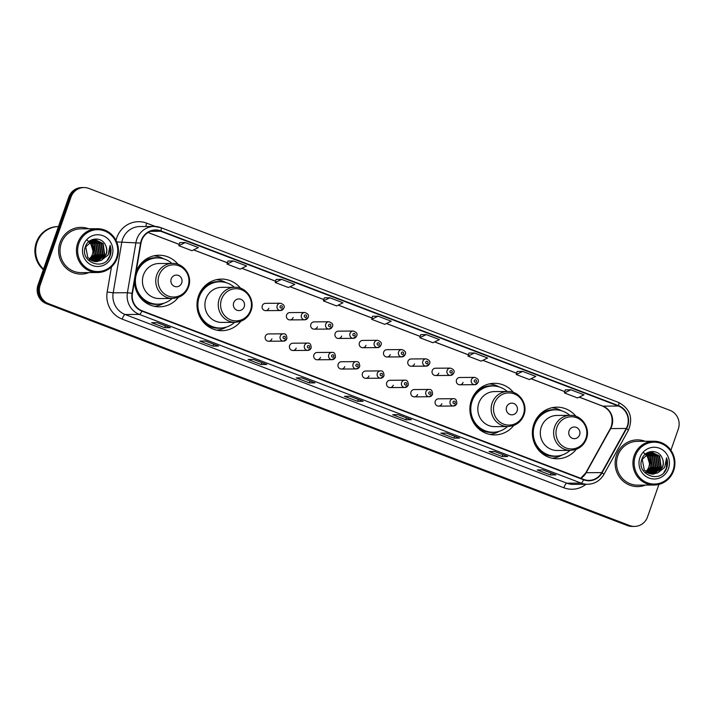 <?xml version="1.0" encoding="UTF-8"?>
<svg xmlns="http://www.w3.org/2000/svg" width="714" height="714" viewBox="0 0 714 714"><rect width="100%" height="100%" fill="white"/><g stroke="black" fill="none" stroke-linecap="round" stroke-linejoin="round"><path stroke-width="1.07" d="M575.957 416.307A25.802 24.722 89.6 0 0 556.902 407.167A25.802 24.722 89.6 0 0 533.867 424.098A25.802 24.722 89.6 0 0 557.277 458.772A25.802 24.722 89.6 0 0 576.198 449.356M513.473 392.441A25.802 24.722 89.6 0 0 494.418 383.311A25.802 24.722 89.6 0 0 471.383 400.242A25.802 24.722 89.6 0 0 494.793 434.906A25.802 24.722 89.6 0 0 513.714 425.499M240.573 288.233A25.802 24.722 89.6 0 0 221.518 279.094A25.802 24.722 89.6 0 0 198.483 296.024A25.802 24.722 89.6 0 0 221.893 330.689A25.802 24.722 89.6 0 0 240.805 321.282M134.491 281.254A25.802 24.722 89.6 0 0 159.4 306.833A25.802 24.722 89.6 0 0 178.322 297.426M286.796 338.731A3.65 3.499 -90.4 0 1 283.538 341.131A3.65 3.499 -90.4 0 1 280.218 336.223A3.65 3.499 -90.4 0 1 283.485 333.822L268.598 333.929A3.65 3.499 89.6 0 0 265.34 336.33A3.65 3.499 89.6 0 0 268.651 341.238A3.65 3.499 89.6 0 0 271.918 338.838M311.072 348.004A3.65 3.499 -90.4 0 1 307.814 350.396A3.65 3.499 -90.4 0 1 304.494 345.487A3.65 3.499 -90.4 0 1 307.761 343.095L292.874 343.202A3.65 3.499 89.6 0 0 289.616 345.594A3.65 3.499 89.6 0 0 292.927 350.503A3.65 3.499 89.6 0 0 296.194 348.111M335.348 357.268A3.65 3.499 -90.4 0 1 332.081 359.669A3.65 3.499 -90.4 0 1 328.77 354.76A3.65 3.499 -90.4 0 1 332.037 352.368L317.15 352.475A3.65 3.499 89.6 0 0 313.892 354.867A3.65 3.499 89.6 0 0 317.203 359.776A3.65 3.499 89.6 0 0 320.461 357.375M359.624 366.541A3.65 3.499 -90.4 0 1 356.357 368.933A3.65 3.499 -90.4 0 1 353.046 364.033A3.65 3.499 -90.4 0 1 356.313 361.632L341.426 361.739A3.65 3.499 89.6 0 0 338.168 364.14A3.65 3.499 89.6 0 0 341.479 369.049A3.65 3.499 89.6 0 0 344.737 366.648M383.9 375.814A3.65 3.499 -90.4 0 1 380.633 378.206A3.65 3.499 -90.4 0 1 377.322 373.297A3.65 3.499 -90.4 0 1 380.589 370.905L365.702 371.012A3.65 3.499 89.6 0 0 362.444 373.404A3.65 3.499 89.6 0 0 365.755 378.313A3.65 3.499 89.6 0 0 369.013 375.921M408.176 385.078A3.65 3.499 -90.4 0 1 404.909 387.479A3.65 3.499 -90.4 0 1 401.598 382.57A3.65 3.499 -90.4 0 1 404.856 380.178L389.978 380.285A3.65 3.499 89.6 0 0 386.72 382.677A3.65 3.499 89.6 0 0 390.031 387.586A3.65 3.499 89.6 0 0 393.289 385.185M432.452 394.351A3.65 3.499 -90.4 0 1 429.185 396.743A3.65 3.499 -90.4 0 1 425.874 391.843A3.65 3.499 -90.4 0 1 429.132 389.442L414.254 389.549A3.65 3.499 89.6 0 0 410.996 391.95A3.65 3.499 89.6 0 0 414.307 396.859A3.65 3.499 89.6 0 0 417.565 394.458M456.728 403.624A3.65 3.499 -90.4 0 1 453.461 406.016A3.65 3.499 -90.4 0 1 450.15 401.107A3.65 3.499 -90.4 0 1 453.408 398.715L438.53 398.823A3.65 3.499 89.6 0 0 435.272 401.214A3.65 3.499 89.6 0 0 438.583 406.123A3.65 3.499 89.6 0 0 441.841 403.731M308.029 317.4A3.65 3.499 -90.4 0 1 304.762 319.801A3.65 3.499 -90.4 0 1 301.451 314.892A3.65 3.499 -90.4 0 1 304.708 312.491L289.83 312.598A3.65 3.499 89.6 0 0 286.573 314.999A3.65 3.499 89.6 0 0 289.884 319.908A3.65 3.499 89.6 0 0 293.142 317.507M332.305 326.673A3.65 3.499 -90.4 0 1 329.038 329.065A3.65 3.499 -90.4 0 1 325.727 324.165A3.65 3.499 -90.4 0 1 328.984 321.764L314.106 321.871A3.65 3.499 89.6 0 0 310.849 324.272A3.65 3.499 89.6 0 0 314.16 329.172A3.65 3.499 89.6 0 0 317.418 326.78M356.581 335.937A3.65 3.499 -90.4 0 1 353.314 338.338A3.65 3.499 -90.4 0 1 350.003 333.429A3.65 3.499 -90.4 0 1 353.26 331.037L338.382 331.144A3.65 3.499 89.6 0 0 335.125 333.536A3.65 3.499 89.6 0 0 338.436 338.445A3.65 3.499 89.6 0 0 341.694 336.044M380.857 345.21A3.65 3.499 -90.4 0 1 377.59 347.611A3.65 3.499 -90.4 0 1 374.279 342.702A3.65 3.499 -90.4 0 1 377.536 340.301L362.658 340.408A3.65 3.499 89.6 0 0 359.401 342.809A3.65 3.499 89.6 0 0 362.712 347.718A3.65 3.499 89.6 0 0 365.97 345.317M283.753 308.127A3.65 3.499 -90.4 0 1 280.486 310.528A3.65 3.499 -90.4 0 1 277.175 305.619A3.65 3.499 -90.4 0 1 280.441 303.227L265.554 303.334A3.65 3.499 89.6 0 0 262.297 305.726A3.65 3.499 89.6 0 0 265.608 310.635A3.65 3.499 89.6 0 0 268.866 308.234M405.124 354.483A3.65 3.499 -90.4 0 1 401.866 356.875A3.65 3.499 -90.4 0 1 398.555 351.975A3.65 3.499 -90.4 0 1 401.812 349.574L386.934 349.681A3.65 3.499 89.6 0 0 383.677 352.082A3.65 3.499 89.6 0 0 386.988 356.982A3.65 3.499 89.6 0 0 390.246 354.59M429.4 363.747A3.65 3.499 -90.4 0 1 426.142 366.148A3.65 3.499 -90.4 0 1 422.831 361.239A3.65 3.499 -90.4 0 1 426.088 358.847L411.21 358.955A3.65 3.499 89.6 0 0 407.953 361.346A3.65 3.499 89.6 0 0 411.264 366.255A3.65 3.499 89.6 0 0 414.522 363.854M453.676 373.02A3.65 3.499 -90.4 0 1 450.418 375.421A3.65 3.499 -90.4 0 1 447.107 370.512A3.65 3.499 -90.4 0 1 450.364 368.112L435.486 368.219A3.65 3.499 89.6 0 0 432.229 370.62A3.65 3.499 89.6 0 0 435.54 375.528A3.65 3.499 89.6 0 0 438.798 373.127M477.952 382.293A3.65 3.499 -90.4 0 1 474.694 384.685A3.65 3.499 -90.4 0 1 471.383 379.786A3.65 3.499 -90.4 0 1 474.64 377.385L459.762 377.492A3.65 3.499 89.6 0 0 456.505 379.893A3.65 3.499 89.6 0 0 459.816 384.792A3.65 3.499 89.6 0 0 463.074 382.401M178.081 264.367A25.802 24.722 89.6 0 0 159.035 255.228A25.802 24.722 89.6 0 0 136.079 271.918M670.892 450.231L678.3 429.069A14.601 13.994 89.6 0 0 669.955 410.336L88.92 188.451A14.601 13.994 89.6 0 0 84.011 187.559L81.789 187.577A14.601 13.994 89.6 0 0 68.749 197.162L38.012 284.931A14.601 13.994 89.6 0 0 46.356 303.664L627.392 525.549A14.601 13.994 89.6 0 0 632.301 526.441L633.407 526.432A14.601 13.994 89.6 0 1 628.499 525.54A14.601 13.994 89.6 0 0 633.407 526.432L634.523 526.423A14.601 13.994 89.6 0 0 647.562 516.838L658.915 484.413M84.011 187.559A14.601 13.994 89.6 0 0 70.972 197.144L40.234 284.922L39.118 284.922A14.601 13.994 89.6 0 0 47.463 303.664L628.499 525.54L47.463 303.664A14.601 13.994 89.6 0 1 39.118 284.922L69.856 197.153L39.118 284.922L38.012 284.931M82.895 187.568A14.601 13.994 89.6 0 0 69.856 197.153A14.601 13.994 89.6 0 1 82.895 187.568M59.985 242.706A23.366 22.393 89.6 0 0 81.191 274.105A23.366 22.393 89.6 0 0 88.964 272.587A23.366 22.393 89.6 0 1 81.191 274.105A23.366 22.393 89.6 0 1 59.985 242.706A23.366 22.393 89.6 0 1 80.852 227.373A23.366 22.393 89.6 0 0 59.985 242.706M616.485 455.211A23.366 22.393 89.6 0 0 637.682 486.609A23.366 22.393 89.6 0 0 645.465 485.092A23.366 22.393 89.6 0 1 637.682 486.609A23.366 22.393 89.6 0 1 616.485 455.211A23.366 22.393 89.6 0 1 637.352 439.878A23.366 22.393 89.6 0 0 616.485 455.211M141.649 240.547A15.574 14.932 -90.4 0 1 155.563 230.327A15.574 14.932 -90.4 0 1 160.793 231.274L618.44 406.034A15.574 14.932 -90.4 0 1 626.232 428.471L601.741 472.606A15.574 14.932 -90.4 0 1 588.934 480.37A15.574 14.932 -90.4 0 1 583.695 479.424L142.006 310.751A15.574 14.932 -90.4 0 1 132.429 293.392L140.97 243.171A15.574 14.932 -90.4 0 1 141.649 240.547M141.301 240.413A15.967 15.297 89.6 0 0 140.604 243.099L132.063 293.32A15.967 15.297 89.6 0 0 141.872 311.117L583.57 479.79A15.967 15.297 89.6 0 0 602.063 472.802L626.562 428.668A15.967 15.297 89.6 0 0 618.565 405.668L160.927 230.908A15.967 15.297 89.6 0 0 141.301 240.413M565.345 389.844L570.852 389.808L564.426 392.941L565.345 389.844M517.15 371.441L522.657 371.396L516.231 374.529L517.15 371.441M474.453 352.993L468.027 356.125L481.174 361.15L487.6 358.009L474.453 352.993L468.937 353.046M420.742 334.625L426.249 334.589L419.823 337.722L420.742 334.625M185.247 242.555L178.821 245.687L191.968 250.712L198.394 247.571L185.247 242.555L179.732 242.608M227.945 261.003L233.451 260.958L227.025 264.091L227.945 261.003M281.646 279.37L275.229 282.503L288.367 287.519L294.793 284.386L281.646 279.37L276.139 279.424M324.343 297.809L329.85 297.774L323.424 300.906L324.343 297.809M378.054 316.177L371.628 319.31L384.775 324.334L391.201 321.202L378.054 316.177L372.538 316.24M88.652 228.775A23.366 22.393 89.6 0 0 80.852 227.373A23.366 22.393 89.6 0 1 88.652 228.775M645.153 441.288A23.366 22.393 89.6 0 0 637.352 439.878L637.352 439.878A23.366 22.393 89.6 0 1 645.153 441.288M40.234 284.922A14.601 13.994 89.6 0 0 48.579 303.655L629.614 525.531A14.601 13.994 89.6 0 0 634.523 526.423M459.548 438.101L453.988 438.146L440.841 433.121L446.402 433.086L459.548 438.101A3.891 1.044 -69.1 0 1 459.441 438.084L446.348 433.086M507.752 456.505L502.192 456.549L489.045 451.525L494.606 451.489L507.752 456.505A3.891 1.044 -69.1 0 1 507.645 456.487L494.552 451.489M555.956 474.917L550.387 474.953L537.24 469.937L542.81 469.892L555.956 474.917A3.891 1.044 -69.1 0 1 555.84 474.899L542.747 469.892M314.945 382.882L309.385 382.927L296.239 377.902L301.808 377.867L314.945 382.882A3.891 1.044 -69.1 0 1 314.838 382.865L301.745 377.867L314.776 382.829A3.891 1.044 -69.1 0 0 314.838 382.865M266.75 364.479L261.19 364.515L248.044 359.499L253.604 359.454L266.75 364.479A3.891 1.044 -69.1 0 1 266.643 364.461L253.541 359.454L266.572 364.426A3.891 1.044 -69.1 0 0 266.643 364.461M218.546 346.067L212.986 346.111L199.84 341.087L205.4 341.051L218.546 346.067A3.891 1.044 -69.1 0 1 218.439 346.049L205.346 341.051L218.377 346.013A3.891 1.044 -69.1 0 0 218.439 346.049M170.351 327.664L164.782 327.708L151.636 322.683L157.205 322.648L170.351 327.664A3.891 1.044 -69.1 0 1 170.235 327.646L157.142 322.648M411.353 419.698L405.784 419.734L392.646 414.718L398.207 414.673L411.353 419.698A3.891 1.044 -69.1 0 1 411.246 419.68L398.144 414.673M363.149 401.286L357.589 401.33L344.443 396.306L350.003 396.27L363.149 401.286A3.891 1.044 -69.1 0 1 363.042 401.268L349.949 396.27M516.231 374.529L529.377 379.553L535.803 376.421L522.657 371.396M564.426 392.941L577.572 397.957L583.998 394.824L570.852 389.808M323.424 300.906L336.571 305.931L342.997 302.79L329.85 297.774M227.025 264.091L240.172 269.116L246.598 265.983L233.451 260.958M419.823 337.722L432.97 342.738L439.396 339.605L426.249 334.589M357.589 401.33L358.249 399.438M349.976 396.27L362.98 401.232A3.891 1.044 -69.1 0 0 363.042 401.268M405.784 419.734L406.453 417.851M398.171 414.673L411.175 419.645A3.891 1.044 -69.1 0 0 411.246 419.68M164.782 327.708L165.443 325.816M157.169 322.648L170.173 327.61A3.891 1.044 -69.1 0 0 170.235 327.646M212.986 346.111L213.647 344.219M261.19 364.515L261.851 362.632M309.385 382.927L310.046 381.035M550.387 474.953L551.047 473.07M542.774 469.892L555.778 474.864A3.891 1.044 -69.1 0 0 555.84 474.899M502.192 456.549L502.852 454.657M494.579 451.489L507.583 456.451A3.891 1.044 -69.1 0 0 507.645 456.487M453.988 438.146L454.648 436.254M446.375 433.086L459.379 438.048A3.891 1.044 -69.1 0 0 459.441 438.084M371.628 319.31L372.547 316.222M275.229 282.503L276.139 279.406M178.821 245.687L179.741 242.59M468.027 356.125L468.946 353.028M89.25 259.102A11.005 10.549 89.6 0 0 92.311 254.514A11.005 10.549 89.6 0 0 88.884 242.046M116.552 257.816A20.929 20.063 89.6 0 0 104.592 230.961A20.929 20.063 89.6 0 0 78.861 243.42A20.929 20.063 89.6 0 0 90.821 270.276A20.929 20.063 89.6 0 0 116.552 257.816M117.15 258.147A21.902 20.992 89.6 0 0 97.274 228.712A21.902 20.992 89.6 0 0 77.71 243.09A21.902 20.992 89.6 0 0 97.586 272.525A21.902 20.992 89.6 0 0 117.15 258.147M97.274 228.712L80.86 228.828A21.902 20.992 89.6 0 0 61.297 243.206A21.902 20.992 89.6 0 0 81.173 272.641L97.586 272.525M43.358 269.66A24.338 23.33 89.6 0 1 36.298 242.537A24.338 23.33 89.6 0 1 58.039 226.561L58.45 226.561A24.338 23.33 89.6 0 0 37.066 242.528A24.338 23.33 89.6 0 0 43.545 269.133M58.45 226.561A24.338 23.33 89.6 0 0 36.923 242.528A24.338 23.33 89.6 0 0 43.509 269.232M89.919 241.252L92.534 243.652L94.061 254.496L90.053 259.717M89.839 259.869L89.179 260.28M90.803 240.734L94.302 243.644L95.819 254.487L90.946 260.262M90.58 240.85L93.855 243.644L95.381 254.487L90.723 260.137M91.678 240.332L96.069 243.626L97.586 254.47L91.829 260.708M91.463 240.422L95.622 243.635L97.149 254.479L91.606 260.61M92.561 240.02L97.827 243.617L99.353 254.461L92.713 261.056M92.347 240.091L97.39 243.617L98.916 254.461L92.49 260.976M93.445 239.806L99.594 243.608L101.12 254.443L93.596 261.315M93.222 239.85L99.157 243.608L100.683 254.452L93.382 261.262M94.328 239.681L101.361 243.59L102.887 254.434L94.489 261.494M94.105 239.699L100.924 243.59L102.45 254.434L94.266 261.458M101.638 260.137L106.225 254.407C107.261 251.274 107.029 248.231 105.538 245.295C101.932 236.325 88.447 237.334 85.537 246.357C79.031 261.877 103.86 271.766 109.894 256.317L110.188 255.55C111.339 252.149 111.304 248.758 110.072 245.384L108.171 254.969L101.343 260.307L96.256 261.636L87.84 257.692L85.725 246.848L93.516 239.797L95.212 239.627L103.128 243.581L104.655 254.425L96.274 261.485L95.373 261.601M94.989 239.636L102.691 243.581L104.208 254.425L95.149 261.583M105.538 245.295C106.939 248.302 107.091 251.337 105.975 254.416L97.595 261.476L96.033 261.627M83.422 245.161A15.869 15.208 89.6 0 0 92.49 265.519A15.869 15.208 89.6 0 0 111.991 256.076A15.869 15.208 89.6 0 0 102.923 235.709A15.869 15.208 89.6 0 0 83.422 245.161M89.045 241.903L90.767 243.67L93.016 251.051L94.337 251.042L92.445 244.152L86.93 240.091M110.072 245.384L109.983 255.558L107.395 259.985M181.722 282.914A5.846 5.596 89.6 0 0 178.384 275.425A5.846 5.596 89.6 0 0 171.208 278.897A5.846 5.596 89.6 0 0 174.537 286.394A5.846 5.596 89.6 0 0 181.722 282.914M172.422 263.412L159.088 263.511A17.529 16.797 89.6 0 0 143.443 275.006A17.529 16.797 89.6 0 0 159.347 298.559L172.672 298.461L177.661 297.649C182.909 295.81 186.541 292.222 188.532 286.894C192.825 276.032 183.819 262.868 172.422 263.412A17.529 16.797 89.6 0 0 156.777 274.908A17.529 16.797 89.6 0 0 172.672 298.461M171.878 263.412A23.125 22.161 89.6 0 0 157.383 257.924A23.125 22.161 89.6 0 0 136.731 273.096A23.125 22.161 89.6 0 0 157.714 304.164A23.125 22.161 89.6 0 0 172.128 298.461M157.383 257.924L156.83 257.924A23.125 22.161 89.6 0 0 136.178 273.096A23.125 22.161 89.6 0 0 135.455 275.586M140.48 265.626A18.252 17.493 89.6 0 0 138.248 267.348M134.973 278.415A23.125 22.161 89.6 0 0 157.16 304.173L157.714 304.164M163.979 303.173A25.311 24.258 -90.4 0 1 154.242 306.306M141.185 263.368L142.72 263.359M142.488 262.02L142.961 262.083A23.339 22.366 89.6 0 1 159.606 258.022M153.876 255.835A25.311 24.258 -90.4 0 1 163.658 258.825M244.206 306.779A5.846 5.596 89.6 0 0 240.868 299.282A5.846 5.596 89.6 0 0 233.692 302.763A5.846 5.596 89.6 0 0 237.03 310.251A5.846 5.596 89.6 0 0 244.206 306.779M234.906 287.269L221.581 287.367A17.529 16.797 89.6 0 0 205.927 298.871A17.529 16.797 89.6 0 0 221.831 322.416L235.165 322.317L240.145 321.514C245.393 319.667 249.025 316.088 251.025 310.76C255.309 299.898 246.312 286.733 234.906 287.269A17.529 16.797 89.6 0 0 219.26 298.773A17.529 16.797 89.6 0 0 235.165 322.317M234.362 287.278A23.125 22.161 89.6 0 0 219.867 281.78A23.125 22.161 89.6 0 0 199.224 296.962A23.125 22.161 89.6 0 0 220.198 328.029A23.125 22.161 89.6 0 0 234.62 322.326M219.867 281.78L219.314 281.789A23.125 22.161 89.6 0 0 198.662 296.962A23.125 22.161 89.6 0 0 219.644 328.029L220.198 328.029M202.963 289.482A18.252 17.493 89.6 0 0 200.732 291.205M226.463 327.039A25.311 24.258 -90.4 0 1 216.726 330.163M203.677 287.224L205.204 287.215M204.98 285.886L205.445 285.948A23.339 22.366 89.6 0 1 222.09 281.887M216.369 279.701A25.311 24.258 -90.4 0 1 226.142 282.682M517.106 410.987A5.846 5.596 89.6 0 0 513.777 403.499A5.846 5.596 89.6 0 0 506.592 406.971A5.846 5.596 89.6 0 0 509.93 414.468A5.846 5.596 89.6 0 0 517.106 410.987M507.815 391.486L494.481 391.584A17.529 16.797 89.6 0 0 478.835 403.08A17.529 16.797 89.6 0 0 494.731 426.633L508.065 426.535L513.045 425.731C518.302 423.884 521.925 420.296 523.924 414.968C528.208 404.106 519.212 390.942 507.815 391.486A17.529 16.797 89.6 0 0 492.16 402.991A17.529 16.797 89.6 0 0 508.065 426.535M507.27 391.486A23.125 22.161 89.6 0 0 492.767 385.997A23.125 22.161 89.6 0 0 472.124 401.17A23.125 22.161 89.6 0 0 493.106 432.238A23.125 22.161 89.6 0 0 507.52 426.535M492.767 385.997L492.214 385.997A23.125 22.161 89.6 0 0 471.57 401.179A23.125 22.161 89.6 0 0 492.544 432.247L493.106 432.238M475.863 393.7A18.252 17.493 89.6 0 0 473.641 395.422M499.372 431.247A25.311 24.258 -90.4 0 1 489.634 434.38M476.577 391.442L478.103 391.433M477.88 390.094L478.353 390.156A23.339 22.366 89.6 0 1 494.998 386.096M489.269 383.909A25.311 24.258 -90.4 0 1 499.05 386.899M579.598 434.853A5.846 5.596 89.6 0 0 576.26 427.356A5.846 5.596 89.6 0 0 569.076 430.837A5.846 5.596 89.6 0 0 572.414 438.334A5.846 5.596 89.6 0 0 579.598 434.853M570.299 415.352L556.965 415.441A17.529 16.797 89.6 0 0 541.319 426.945A17.529 16.797 89.6 0 0 557.215 450.489L570.548 450.4L575.529 449.588C580.785 447.74 584.409 444.162 586.408 438.833C590.701 427.972 581.696 414.807 570.299 415.352A17.529 16.797 89.6 0 0 554.644 426.847A17.529 16.797 89.6 0 0 570.548 450.4M569.754 415.352A23.125 22.161 89.6 0 0 555.26 409.854A23.125 22.161 89.6 0 0 534.607 425.035A23.125 22.161 89.6 0 0 555.59 456.103A23.125 22.161 89.6 0 0 570.004 450.4M555.26 409.854L554.698 409.863A23.125 22.161 89.6 0 0 534.054 425.035A23.125 22.161 89.6 0 0 555.037 456.103L555.59 456.103M538.347 417.556A18.252 17.493 89.6 0 0 536.125 419.279M561.856 455.113A25.311 24.258 -90.4 0 1 552.118 458.236M539.061 415.298L540.587 415.289M540.364 413.959L540.837 414.022A23.339 22.366 89.6 0 1 557.482 409.961M551.752 407.774A25.311 24.258 -90.4 0 1 561.534 410.755M645.751 471.615A11.005 10.549 89.6 0 0 648.812 467.018A11.005 10.549 89.6 0 0 645.376 454.55M673.043 470.321A20.929 20.063 89.6 0 0 661.093 443.465A20.929 20.063 89.6 0 0 635.362 455.934A20.929 20.063 89.6 0 0 647.321 482.78A20.929 20.063 89.6 0 0 673.043 470.321M673.641 470.66A21.902 20.992 89.6 0 0 653.765 441.225A21.902 20.992 89.6 0 0 634.211 455.594A21.902 20.992 89.6 0 0 654.086 485.038A21.902 20.992 89.6 0 0 673.641 470.66M653.765 441.225L637.361 441.341A21.902 20.992 89.6 0 0 617.797 455.719A21.902 20.992 89.6 0 0 637.673 485.154L654.086 485.038M646.42 453.765L649.035 456.166L650.552 467.01L646.554 472.222M646.331 472.373L645.67 472.784M647.303 453.247L650.793 456.148L652.319 466.992L647.437 472.775M647.08 453.363L650.356 456.157L651.882 467.001L647.214 472.65M648.178 452.837L652.56 456.139L654.086 466.983L648.33 473.221M647.964 452.926L652.123 456.139L653.649 466.983L648.107 473.114M649.062 452.533L654.327 456.121L655.854 466.965L649.213 473.569M648.839 452.596L653.89 456.13L655.416 466.974L648.99 473.489M649.945 452.319L656.095 456.112L657.621 466.956L650.097 473.828M649.722 452.364L655.657 456.112L657.175 466.956L649.874 473.766M650.829 452.185L657.862 456.103L659.388 466.947L650.981 474.007M650.606 452.212L657.415 456.103L658.942 466.947L650.766 473.971M658.129 472.641L662.717 466.92C663.752 463.779 663.529 460.744 662.039 457.808C658.424 448.838 644.947 449.847 642.038 458.861C635.531 474.391 660.361 484.271 666.394 468.83L666.689 468.063C667.84 464.662 667.795 461.271 666.573 457.897L664.663 467.483L657.844 472.811L652.757 474.141L644.34 470.196L642.225 459.361L650.017 452.301L651.712 452.14L659.629 456.085L661.155 466.929L652.774 473.989L651.873 474.114M651.489 452.14L659.183 456.094L660.709 466.929L651.65 474.096M662.039 457.808C663.44 460.807 663.592 463.85 662.476 466.92L654.095 473.98L652.534 474.141M639.914 457.674A15.869 15.208 89.6 0 0 648.981 478.032A15.869 15.208 89.6 0 0 668.491 468.58A15.869 15.208 89.6 0 0 659.424 448.222A15.869 15.208 89.6 0 0 639.914 457.674M645.545 454.416L647.268 456.175L649.517 463.556L650.838 463.547L648.946 456.657L643.421 452.605M666.573 457.897L666.483 468.063L663.886 472.498M46.356 303.664L48.579 303.655M68.749 197.162L70.972 197.144M627.392 525.549L629.614 525.531M626.232 428.471L610.657 428.587A15.574 14.932 89.6 0 0 611.764 426.124A15.574 14.932 89.6 0 0 602.866 406.141L579.268 397.136M580.83 478.326A15.574 14.932 89.6 0 0 586.167 472.722L610.657 428.587A8.764 1.267 -151 0 0 610.265 428.73L611.38 426.24C613.594 416.78 610.675 410.059 602.616 406.105A8.764 2.347 -69.1 0 0 602.866 406.141L618.44 406.034M160.793 231.274L150.342 231.345M583.57 479.79A4.864 1.303 110.9 0 1 581.08 483.092L139.391 314.419A19.474 18.662 -90.4 0 1 127.413 292.713L135.963 242.492A19.474 18.662 -90.4 0 1 136.811 239.217A19.474 18.662 -90.4 0 1 154.197 226.436A19.474 18.662 -90.4 0 1 160.739 227.623A4.864 1.303 110.9 0 1 160.873 227.65A4.864 1.303 110.9 0 1 160.927 230.908M618.565 405.668A4.864 1.303 -69.1 0 0 618.52 402.41L160.873 227.65L154.197 226.436L139.953 226.543A19.474 18.662 89.6 0 0 122.567 239.324A19.474 18.662 89.6 0 0 121.728 242.599L113.178 292.82A19.474 18.662 89.6 0 0 125.146 314.517L566.845 483.191A19.474 18.662 89.6 0 0 573.387 484.378L587.631 484.271A19.474 18.662 -90.4 0 1 581.08 483.092L566.845 483.191A4.864 1.303 -69.1 0 0 563.855 487.769L122.156 319.104A24.338 23.33 -90.4 0 1 107.189 291.972L111.455 266.929M140.604 243.099L116.694 241.921M122.156 319.104A4.864 1.303 -69.1 0 1 125.146 314.517L139.391 314.419A4.864 1.303 -69.1 0 0 141.872 311.117M602.063 472.802A4.864 0.705 29 0 1 603.857 474.489L628.347 430.355C633.372 417.949 630.096 408.631 618.52 402.41A4.864 1.303 -69.1 0 0 618.386 402.384M107.189 291.972L113.178 292.82L127.413 292.713L132.063 293.32M626.562 428.668A4.864 0.705 29 0 1 628.347 430.355M116.007 240.422A24.338 23.33 -90.4 0 1 146.709 223.17L155.357 226.472M585.989 484.288A24.338 23.33 -90.4 0 1 563.855 487.769M146.709 223.17A4.864 1.303 -69.1 0 0 145.986 226.499M601.741 472.606L586.167 472.722A8.764 1.267 -151 0 0 585.775 472.864L610.265 428.73M564.819 391.62L531.064 378.723M516.624 373.208L482.86 360.32M468.42 354.804L434.665 341.917M420.216 336.401L386.461 323.504M372.021 317.989L338.266 305.101M323.817 299.585L290.062 286.698M275.613 281.182L241.859 268.286M227.418 262.77L193.664 249.882M179.214 244.367L148.084 232.478M188.023 286.466A16.101 15.431 89.6 0 0 178.83 265.813A16.101 15.431 89.6 0 0 159.043 275.399A16.101 15.431 89.6 0 0 168.236 296.051A16.101 15.431 89.6 0 0 188.023 286.466M140.48 297.854A23.339 22.366 89.6 0 0 159.936 304.03M250.507 310.322A16.101 15.431 89.6 0 0 241.314 289.67A16.101 15.431 89.6 0 0 221.527 299.255A16.101 15.431 89.6 0 0 230.72 319.908A16.101 15.431 89.6 0 0 250.507 310.322M202.963 321.711A23.339 22.366 89.6 0 0 222.42 327.896M523.416 414.539A16.101 15.431 89.6 0 0 514.214 393.887A16.101 15.431 89.6 0 0 494.427 403.472A16.101 15.431 89.6 0 0 503.629 424.125A16.101 15.431 89.6 0 0 523.416 414.539M475.872 425.928A23.339 22.366 89.6 0 0 495.329 432.113M585.899 438.396A16.101 15.431 89.6 0 0 576.698 417.744A16.101 15.431 89.6 0 0 556.911 427.329A16.101 15.431 89.6 0 0 566.113 447.981A16.101 15.431 89.6 0 0 585.899 438.396M538.356 449.784A23.339 22.366 89.6 0 0 557.812 455.969M280.067 306.449A1.214 1.169 89.6 0 0 280.763 308.011A1.214 1.169 89.6 0 0 282.253 307.288A1.214 1.169 89.6 0 0 281.557 305.726A1.214 1.169 89.6 0 0 280.067 306.449M304.342 315.722A1.214 1.169 89.6 0 0 305.039 317.284A1.214 1.169 89.6 0 0 306.529 316.561A1.214 1.169 89.6 0 0 305.833 314.999A1.214 1.169 89.6 0 0 304.342 315.722M328.618 324.995A1.214 1.169 89.6 0 0 329.306 326.557A1.214 1.169 89.6 0 0 330.805 325.825A1.214 1.169 89.6 0 0 330.109 324.272A1.214 1.169 89.6 0 0 328.618 324.995M352.894 334.259A1.214 1.169 89.6 0 0 353.582 335.821A1.214 1.169 89.6 0 0 355.081 335.098A1.214 1.169 89.6 0 0 354.385 333.536A1.214 1.169 89.6 0 0 352.894 334.259M377.162 343.532A1.214 1.169 89.6 0 0 377.858 345.094A1.214 1.169 89.6 0 0 379.357 344.371A1.214 1.169 89.6 0 0 378.661 342.809A1.214 1.169 89.6 0 0 377.162 343.532M401.438 352.805A1.214 1.169 89.6 0 0 402.134 354.367A1.214 1.169 89.6 0 0 403.633 353.635A1.214 1.169 89.6 0 0 402.937 352.082A1.214 1.169 89.6 0 0 401.438 352.805M425.714 362.069A1.214 1.169 89.6 0 0 426.41 363.631A1.214 1.169 89.6 0 0 427.909 362.908A1.214 1.169 89.6 0 0 427.213 361.346A1.214 1.169 89.6 0 0 425.714 362.069M449.99 371.342A1.214 1.169 89.6 0 0 450.686 372.904A1.214 1.169 89.6 0 0 452.185 372.181A1.214 1.169 89.6 0 0 451.489 370.62A1.214 1.169 89.6 0 0 449.99 371.342M474.266 380.616A1.214 1.169 89.6 0 0 474.962 382.177A1.214 1.169 89.6 0 0 476.461 381.446A1.214 1.169 89.6 0 0 475.765 379.893A1.214 1.169 89.6 0 0 474.266 380.616M285.297 337.892A1.214 1.169 89.6 0 0 284.6 336.33A1.214 1.169 89.6 0 0 283.11 337.053A1.214 1.169 89.6 0 0 283.806 338.614A1.214 1.169 89.6 0 0 285.297 337.892M309.573 347.156A1.214 1.169 89.6 0 0 308.876 345.594A1.214 1.169 89.6 0 0 307.386 346.326A1.214 1.169 89.6 0 0 308.082 347.888A1.214 1.169 89.6 0 0 309.573 347.156M333.849 356.429A1.214 1.169 89.6 0 0 333.152 354.867A1.214 1.169 89.6 0 0 331.662 355.59A1.214 1.169 89.6 0 0 332.358 357.152A1.214 1.169 89.6 0 0 333.849 356.429M358.125 365.702A1.214 1.169 89.6 0 0 357.428 364.14A1.214 1.169 89.6 0 0 355.938 364.863A1.214 1.169 89.6 0 0 356.634 366.425A1.214 1.169 89.6 0 0 358.125 365.702M382.401 374.966A1.214 1.169 89.6 0 0 381.704 373.404A1.214 1.169 89.6 0 0 380.214 374.136A1.214 1.169 89.6 0 0 380.91 375.698A1.214 1.169 89.6 0 0 382.401 374.966M406.677 384.239A1.214 1.169 89.6 0 0 405.98 382.677A1.214 1.169 89.6 0 0 404.49 383.4A1.214 1.169 89.6 0 0 405.177 384.962A1.214 1.169 89.6 0 0 406.677 384.239M430.953 393.512A1.214 1.169 89.6 0 0 430.256 391.95A1.214 1.169 89.6 0 0 428.766 392.673A1.214 1.169 89.6 0 0 429.453 394.235A1.214 1.169 89.6 0 0 430.953 393.512M455.229 402.776A1.214 1.169 89.6 0 0 454.532 401.214A1.214 1.169 89.6 0 0 453.033 401.946A1.214 1.169 89.6 0 0 453.729 403.508A1.214 1.169 89.6 0 0 455.229 402.776M587.631 484.271C594.726 483.985 600.135 480.718 603.857 474.489M580.714 478.282L585.775 472.864M602.616 406.105L579.206 397.162M564.81 391.665L531.011 378.759M516.606 373.252L482.807 360.347M468.402 354.849L434.603 341.944M420.207 336.446L386.408 323.54M372.003 318.042L338.204 305.128M323.808 299.63L290 286.725M275.604 281.227L241.805 268.321M227.4 262.823L193.601 249.909M179.205 244.411L148.039 232.514M265.608 310.635L280.486 310.528L283.86 308.1C284.922 306.011 283.788 304.387 280.441 303.227M289.884 319.908L304.762 319.801L308.136 317.364C309.198 315.285 308.055 313.66 304.708 312.491M314.16 329.172L329.038 329.065L332.412 326.637C333.474 324.549 332.331 322.924 328.984 321.764M338.436 338.445L353.314 338.338L356.679 335.91C357.75 333.822 356.607 332.197 353.26 331.037M362.712 347.718L377.59 347.611L380.955 345.174C382.026 343.095 380.883 341.471 377.536 340.301M386.988 356.982L401.866 356.875L405.231 354.447C406.302 352.359 405.159 350.735 401.812 349.574M411.264 366.255L426.142 366.148L429.507 363.721C430.578 361.632 429.435 360.008 426.088 358.847M435.54 375.528L450.418 375.421L453.783 372.985C454.854 370.905 453.711 369.281 450.364 368.112M459.816 384.792L474.694 384.685L478.059 382.258C479.13 380.169 477.987 378.545 474.64 377.385M283.485 333.822C285.68 333.572 286.823 335.196 286.903 338.695L283.538 341.131L268.651 341.238M307.761 343.095C309.956 342.845 311.099 344.469 311.179 347.968L307.814 350.396L292.927 350.503M332.037 352.368C334.232 352.109 335.375 353.733 335.455 357.241L332.081 359.669L317.203 359.776M356.313 361.632C358.508 361.382 359.651 363.007 359.731 366.505L356.357 368.933L341.479 369.049M380.589 370.905C382.784 370.655 383.927 372.28 384.007 375.778L380.633 378.206L365.755 378.313M404.856 380.178C407.06 379.919 408.203 381.544 408.283 385.051L404.909 387.479L390.031 387.586M429.132 389.442C431.336 389.192 432.479 390.817 432.559 394.315L429.185 396.743L414.307 396.859M453.408 398.715C455.612 398.466 456.755 400.09 456.826 403.588L453.461 406.016L438.583 406.123"/></g></svg>

